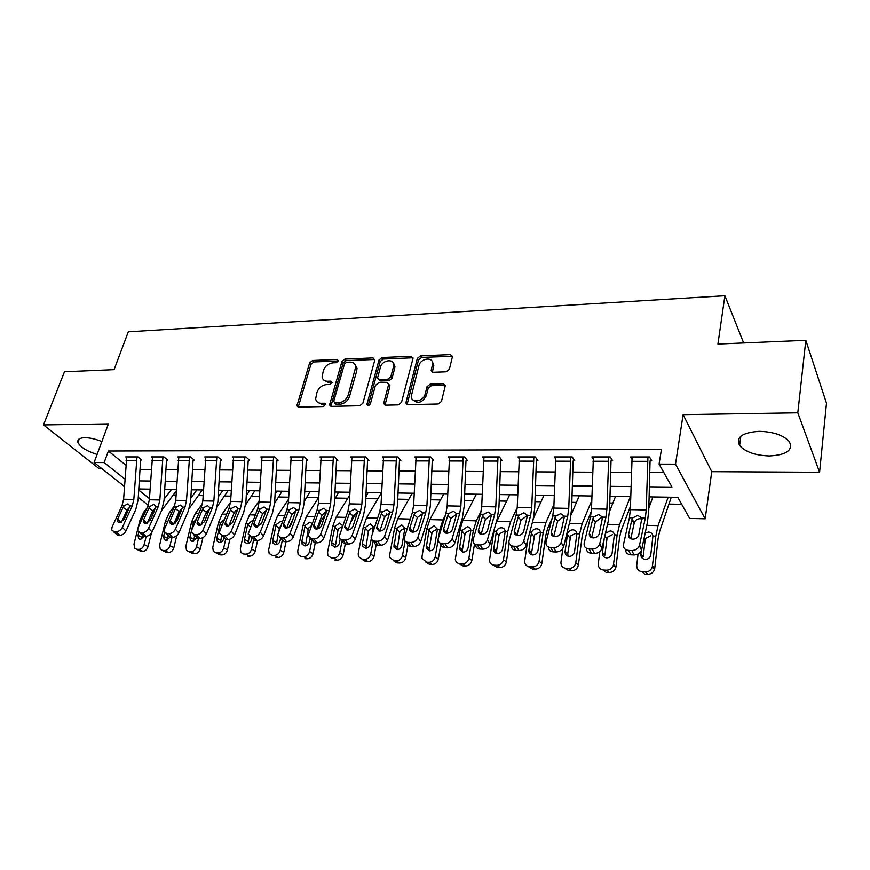 <?xml version="1.0" encoding="UTF-8"?>
<svg xmlns="http://www.w3.org/2000/svg" width="870" height="870" viewBox="0 0 870 870"><rect width="100%" height="100%" fill="white"/><g stroke="black" fill="none" stroke-linecap="round" stroke-linejoin="round"><path stroke-width="1.3" d="M338.31 361.006L337.147 359.451L312.602 360.506L309.633 362.888L296.942 405.801L298.617 407.095L323.444 406.54L325.652 404.169L324.423 403.191L321.182 403.267C318.061 403.191 316.212 401.744 315.647 398.917L316.963 392.305C318.757 387.726 321.987 385.138 326.652 384.54L329.882 384.431L332.003 382.735L330.839 381.136L327.609 381.245C324.456 381.201 322.618 379.766 322.085 376.938L323.379 370.544C325.152 366.031 328.349 363.464 332.992 362.833L336.201 362.692L338.31 361.006M759.097 431.335C742.164 432.575 735.672 437.305 739.609 445.516C745.383 451.987 755.334 455.467 769.471 455.967C786.697 454.956 793.309 450.171 789.318 441.601C783.359 435.152 773.278 431.727 759.097 431.335M101.866 441.579C95.656 439.035 89.98 437.74 84.836 437.697C79.496 437.882 77.202 439.448 77.952 442.395C80.312 447.126 86.695 451.149 97.092 454.466M446.19 371.805L449.388 369.261L452.498 356.45L450.453 354.612L420.471 355.895L417.339 358.396L405.855 402.908L407.834 404.67L438.23 403.995L441.46 401.418L445.288 385.66L443.232 383.768L430.204 384.17L427.018 386.715L425.115 394.197C423.57 401.668 411.01 403.506 411.249 396.274L418.938 365.65C420.482 358.299 433.075 356.417 432.684 363.649L431.194 370.479L433.206 372.273L446.19 371.805M805.827 340.311L826.5 403.201L819.594 472.279L797.812 412.804L805.827 340.311L717.924 344.041L724.906 295.756L128.303 331.796L114.09 369.652L64.478 371.751L43.5 424.93L108.413 423.886L94.101 462.535L104.161 462.568L108.391 451.019L661.418 449.453L659.079 464.123L675.511 464.167L705.168 518.803L689.682 518.433L677.784 497.335L649.107 496.89M797.812 412.804L683.124 414.653L675.511 464.167M374.785 360.169L373.023 357.918L344.933 359.125L341.921 361.539L329.567 404.941L331.339 406.366L359.767 405.735L362.877 403.245L374.785 360.169M382.093 357.537L411.097 356.298L412.967 358.581L401.516 402.342L398.34 404.876L385.671 405.159L383.833 402.756L388.694 384.246L386.791 382.626L378.548 382.887L375.438 385.366L370.402 403.8C369.054 405.822 367.879 406.04 366.901 404.441L379.015 359.995L382.093 357.537L383.3 359.049L412.271 357.831L411.097 356.298M43.5 424.93L98.582 468.245L101.366 468.256M108.391 451.019L125.78 465.135M140.016 469.463L151.228 469.528M165.92 469.615L177.589 469.691M192.487 469.778L204.624 469.854M219.729 469.941L232.366 470.017M247.678 470.115L260.826 470.191M276.356 470.289L290.047 470.376M305.794 470.463L320.051 470.55M336.027 470.648L350.871 470.735M367.075 470.844L382.539 470.931M398.993 471.029L415.11 471.127M431.803 471.235L448.594 471.333M465.548 471.431L483.046 471.54M500.261 471.649L518.498 471.757M535.996 471.866L555.016 471.975M572.786 472.084L592.622 472.203M610.686 472.312L631.392 472.443M649.749 472.551L663.875 472.638M114.111 531.679L117.711 535.267L119.766 535.354L116.167 531.755L114.111 531.679L111.697 529.95L112.078 527.057L122.007 505.731L123.605 499.239L126.781 456.935L136.992 456.935L133.828 499.445L132.24 505.97L122.365 527.405L125.943 531.015L135.742 509.624L138.112 499.869L140.538 461.046L140.733 460.045L141.767 460.045L138.015 456.935L125.769 456.935L126.574 457.598M140.157 532.625L143.702 536.257L145.812 536.344L142.267 532.701L140.157 532.625L137.623 530.743L137.993 527.938L147.78 506.34L149.357 499.771L152.478 456.935L162.94 456.935L159.841 499.978L158.275 506.59L148.542 528.308L152.065 531.962L161.722 510.288L164.049 500.402L166.442 461.1L166.638 460.089L167.682 460.089L163.995 456.935L151.445 456.935L152.261 457.631M166.866 533.604L170.368 537.279L172.532 537.356L169.041 533.68L166.866 533.604L164.202 531.548L164.571 528.851L174.207 506.971L175.751 500.304L178.828 456.935L189.551 456.935L186.506 500.533L184.962 507.221L175.392 529.221L178.861 532.918L188.355 510.962L190.65 500.957L192.999 461.154L193.183 460.132L194.26 460.132L190.628 456.935L177.763 456.935L178.6 457.674M194.282 534.604L197.718 538.323L199.937 538.399L196.5 534.68L194.282 534.604L191.476 532.364L191.835 529.786L201.307 507.612L202.83 500.87L205.842 456.946L216.837 456.946L213.857 501.087L212.345 507.873L202.938 530.167L206.353 533.908L215.684 511.658L217.924 501.522L220.23 461.209L220.414 460.165L221.513 460.176L217.946 456.946L204.744 456.946L205.614 457.718M222.415 535.626L225.787 539.389L228.07 539.476L224.699 535.702L222.415 535.626L219.457 533.19L219.816 530.743L229.104 508.276L230.604 501.435L233.551 456.946L244.84 456.946L241.914 501.664L240.435 508.537L231.213 531.135L234.552 534.919L243.709 512.376L245.916 502.099L248.157 461.263L248.341 460.208L249.472 460.219L245.971 456.946L232.431 456.946L233.323 457.761M251.299 536.67L254.605 540.487L256.944 540.574L253.638 536.757L251.299 536.67L248.189 534.017L257.64 508.95L259.108 502.023L261.99 456.946L273.571 456.946L270.722 502.262L269.265 509.222L260.239 532.125L263.523 535.953L272.473 513.104L274.637 502.697L276.823 461.328L277.008 460.252L278.172 460.263L274.735 456.946L260.837 456.946L261.75 457.816M280.966 537.758L284.196 541.618L286.6 541.705L283.37 537.845L280.966 537.758L277.693 534.854L286.937 509.646L288.372 502.621L291.178 456.946L303.075 456.946L300.291 502.871L298.878 509.929L290.058 533.147L293.255 537.029L302.01 513.855L304.119 503.306L306.251 461.383L306.425 460.306L307.621 460.306L304.272 456.946L289.993 456.946L290.939 457.87M311.438 538.867L314.603 542.771L317.071 542.869L313.918 538.954L311.438 538.867L308.013 535.713L317.028 510.353L318.42 503.241L321.15 456.946L333.373 456.946L330.665 503.491L329.284 510.646L320.682 534.191L323.814 538.117L332.351 514.627L334.395 503.937L336.472 461.448L336.647 460.35L337.864 460.35L334.602 456.946L319.942 456.946L320.91 457.935M342.769 540.009L345.847 543.967L348.381 544.054L345.314 540.096L342.769 540.009C340.529 539.802 339.333 538.66 339.169 536.572L347.935 511.092L349.294 503.871L351.937 456.946L364.497 456.946L361.876 504.132L360.539 511.386L352.176 535.267L355.221 539.248L363.519 515.421L365.509 504.578L367.51 461.513L367.684 460.393L368.934 460.404L365.759 456.946L350.697 456.946L351.687 458.012M374.981 541.183L377.971 545.185L380.581 545.283L377.591 541.27L374.981 541.183C372.567 540.944 371.305 539.704 371.207 537.442L379.701 511.843L381.017 504.524L383.583 456.946L396.481 456.946L393.958 504.785L392.653 512.147L384.551 536.377L387.498 540.4L395.546 516.225L397.481 505.242L399.406 461.568L399.569 460.447L400.863 460.447L397.786 456.946L382.3 456.946L383.322 458.088M408.106 542.38L411.01 546.447L413.685 546.545L410.803 542.488L408.106 542.38C405.507 542.119 404.191 540.77 404.169 538.323L412.358 512.615L413.631 505.198L416.11 456.957L429.367 456.957L426.942 505.47L425.691 512.93L417.85 537.519L420.71 541.597L428.486 517.063L430.346 505.916L432.205 461.644L432.357 460.502L433.695 460.502L430.704 456.957L414.783 456.957L415.849 458.175M442.199 543.63L444.994 547.741L447.756 547.85L444.972 543.728L442.199 543.63C439.393 543.326 438.023 541.858 438.078 539.215L445.951 513.409L447.18 505.883L449.551 456.957L463.199 456.957L460.872 506.166L459.664 513.735L452.117 538.682L454.879 542.826L462.361 517.933L464.156 506.623L465.928 461.709L466.081 460.545L467.451 460.556L464.569 456.957L448.191 456.957L449.29 458.283M477.293 544.903L479.99 549.068L482.828 549.177L480.153 545.011L477.293 544.903C474.27 544.566 472.834 542.967 472.997 540.129L480.523 514.224L481.697 506.59L483.959 456.957L498.01 456.957L495.791 506.884L494.628 514.562L487.396 539.889L490.049 544.087L497.216 518.814L498.934 507.34L500.631 461.774L500.772 460.6L502.175 460.6L499.423 456.957L482.567 456.957L483.687 458.403M513.441 546.219L516.019 550.449L518.944 550.558L516.378 546.327L513.441 546.219C510.179 545.827 508.689 544.109 508.961 541.064L516.106 515.073L517.226 507.319L519.379 456.957L533.832 456.957L531.733 507.623L530.635 515.421L523.729 541.129L526.263 545.381L533.103 519.727L534.735 508.08L536.333 461.85L536.475 460.654L537.921 460.665L535.289 456.957L517.944 456.957L519.107 458.544M550.688 547.578L553.135 551.863L556.147 551.971L553.712 547.687L550.688 547.578C547.165 547.132 545.61 545.283 546.023 542.032L552.744 515.943L553.809 508.069L555.843 456.957L570.731 456.957L568.752 508.385L567.708 516.291L561.172 542.412L563.575 546.73L570.057 520.662L571.612 508.841L573.112 461.926L573.243 460.719L574.733 460.719L572.232 456.957L554.364 456.957L555.56 458.707M589.077 548.97L591.393 553.32L594.504 553.44L592.198 549.09L589.077 548.97C585.379 548.491 583.748 546.577 584.183 543.206L590.502 516.834L591.502 508.852L593.405 456.957L608.75 456.957L606.901 509.167L605.922 517.204L599.756 543.739L602.029 548.1L608.141 521.63L609.598 509.624L610.99 462.003L611.11 460.774L612.654 460.774L610.294 456.957L591.883 456.957L593.122 458.903M628.662 550.416L630.837 554.821L634.045 554.94L631.881 550.536L628.662 550.416C624.845 549.927 623.116 547.969 623.496 544.544L629.412 517.759L630.348 509.646L632.109 456.967L647.932 456.967L646.225 509.972L645.312 518.139L639.559 545.098L641.69 549.525L647.389 522.631L648.748 510.44L650.031 462.079L650.14 460.839L651.728 460.839L649.52 456.967L630.543 456.967L631.827 459.132M173.391 495.106L176.066 495.16M198.795 495.563L203.134 495.65M224.819 496.041L230.898 496.15M251.484 496.52L259.401 496.661M278.824 497.02L288.655 497.194M306.838 497.52L318.485 497.738M335.581 498.042L347.804 498.26M365.791 498.586L377.895 498.814M397.742 499.173L408.78 499.369M430.606 499.761L440.503 499.945M464.395 500.38L473.095 500.533M499.173 501L506.59 501.142M534.963 501.653L541.031 501.762M571.818 502.316L576.451 502.403M609.794 503.001L612.893 503.067M648.922 503.719L650.412 503.741M669.269 504.089L681.721 504.306M202.155 489.973L202.743 489.984M228.125 490.375L228.745 490.386M254.736 490.789L255.388 490.8M282 491.213L282.685 491.224M309.948 491.648L310.677 491.659M338.615 492.083L339.376 492.094M368.01 492.54L368.815 492.55M398.177 493.007L399.025 493.018M671.227 497.227L672.488 497.248M743.654 342.954L724.906 295.756M683.124 414.653L711.758 471.681L819.594 472.279M711.758 471.681L705.168 518.803M649.368 486.808L671.999 487.069L659.079 464.123M139.298 480.903L150.51 481.034M165.224 481.208L176.893 481.338M191.791 481.512L203.939 481.654M219.055 481.828L231.692 481.969M247.015 482.154L260.173 482.306M275.703 482.48L289.405 482.643M305.163 482.817L319.431 482.991M335.407 483.176L350.273 483.339M366.487 483.535L381.963 483.709M398.427 483.905L414.544 484.09M431.259 484.285L448.05 484.47M465.026 484.677L482.535 484.873M499.761 485.068L518.02 485.286M535.518 485.493L554.56 485.71M572.34 485.917L592.198 486.145M610.272 486.352L631 486.591M104.161 462.568L124.888 479.076M148.237 505.22L138.265 497.357M124.421 486.439L94.101 462.535M138.721 490.082L149.433 498.608M630.717 496.607L609.99 496.281M591.894 495.998L572.025 495.693M554.233 495.421L535.191 495.128M517.672 494.856L499.413 494.573M482.165 494.301L464.645 494.029M447.68 493.768L430.867 493.507M414.153 493.257L398.025 493.007M381.549 492.746L366.074 492.507M349.849 492.257L334.983 492.028M318.985 491.778L304.717 491.561M288.96 491.322L275.246 491.104M259.706 490.865L246.547 490.658M231.224 490.43L218.577 490.234M203.46 489.995L191.302 489.81M176.403 489.582L164.724 489.397M150.01 489.168L138.787 488.994M323.977 380.233L328.903 382.702L327.609 381.245M332.035 382.593L328.903 382.702M317.626 402.266L322.487 404.691L321.182 403.267M325.641 404.626L322.487 404.691M338.332 360.941L313.896 361.963L310.927 364.345L298.258 407.073M374.861 359.484L346.195 360.604L343.182 363.018L330.861 406.323M346.586 362.268L344.476 363.964L333.732 401.298L334.917 402.94L338.387 402.864C343.161 402.277 346.445 399.656 348.239 394.98L355.754 366.759C355.286 363.703 353.372 362.159 350.012 362.127L346.586 362.268M334.548 402.908L336.212 404.376L334.917 402.94M355.167 364.737L357.004 368.238L356.743 370.805L349.512 396.426C347.728 401.103 344.444 403.724 339.67 404.3L336.212 404.376M413.043 357.918L412.271 357.831M388.694 384.192L389.836 386.454L385.008 405.083M383.3 359.049L380.233 361.496L368.173 405.55M393.501 366.748L393.719 364.921C393.773 358.135 381.963 360.234 380.397 367.249L377.591 377.95L379.461 379.516L387.705 379.244L390.815 376.753L393.501 366.748L394.708 368.26L394.926 366.433L393.294 363.149M378.82 379.45L380.69 381.006L379.461 379.516M394.708 368.26L392.033 378.254L388.923 380.745L380.69 381.006M432.281 361.626L433.836 365.193L432.368 372.153M412.956 399.895C417.839 404.126 422.287 402.734 426.3 395.698L425.115 394.197M445.277 385.432L431.379 385.682L428.192 388.227L426.3 395.698M452.498 356.308L421.635 357.429L418.513 359.93L407.084 404.561M147.128 507.775L143.822 512.028L139.929 520.39L138.08 527.742M137.525 529.993L133.98 544.141L134.719 548.317L140.744 551.254L136.655 549.274M171.499 489.505L164.136 499.054M153.588 512.756L150.118 520.445M146.193 536.344L144.148 544.576L148.074 546.567C147.084 549.557 145.323 551.156 142.778 551.341L140.744 551.254M151.369 533.169L148.074 546.567M176.316 490.865L161.657 510.44M142.778 551.341L138.841 549.372L136.807 549.285M138.841 549.372C141.386 549.188 143.158 547.578 144.148 544.576M148.041 521.38L147.661 522.935M144.29 536.29L140.287 539.4L138.591 538.595L138.025 535.322L138.787 532.277M142.31 535.887L141.843 539.041M140.733 460.045L140.973 459.393M129.847 507.025L127.053 510.07L123.083 507.406L117.646 519.107L120.93 522.435M117.711 535.267L113.307 531.559M121.463 522.185L127.053 510.07M125.943 531.015C124.443 533.734 122.387 535.17 119.766 535.354M116.167 531.755C118.798 531.57 120.865 530.124 122.365 527.405M123.083 507.406L124.203 505.785L127.89 503.839L130.032 505.927L124.225 519.303L119.277 522.761L117.341 521.369L117.646 519.107M174.794 505.426L169.28 512.702L165.441 521.173L159.591 545.218L160.297 549.34L166.42 552.417L168.497 552.515L164.615 550.525L162.527 550.427M196.935 489.897L190.824 498.053M181.678 510.255L179.633 512.985L175.457 523.011M172.01 537.345L170.009 545.664L173.869 547.676C172.891 550.71 171.096 552.319 168.497 552.515M176.74 535.692L173.869 547.676M202.068 490.267L189.355 508.254M166.54 524.392L168.791 519.27M164.615 550.525C167.225 550.329 169.019 548.709 170.009 545.664M170.085 537.258L166.007 540.422L164.18 539.52L163.647 536.29L164.582 532.451M168.051 536.083L167.431 540.129M202.471 503.741L195.369 513.398L191.596 521.967L185.843 546.327L186.506 550.373L192.727 553.614L194.858 553.712L191.041 551.7L188.899 551.602M222.992 490.299L218.196 496.89M209.55 508.776L205.168 514.899M202.536 521.108L201.666 524.719M198.49 538.345L196.522 546.773L200.317 548.807C199.339 551.885 197.523 553.516 194.858 553.712M202.917 537.616L200.317 548.807M228.038 490.669L217.272 506.492M196.566 538.095L192.357 541.466L190.41 540.455L189.91 537.279L193.564 522.033L196.337 519.249M191.041 551.7C193.706 551.504 195.532 549.862 196.522 546.773M194.565 535.702L193.662 541.238M230.539 502.294L222.111 514.105L218.403 522.794L212.748 547.458L213.367 551.417L219.697 554.832L221.883 554.929L218.131 552.907L215.945 552.809L217.13 553.45M249.69 490.713L246.275 495.552M235.542 510.777L234.237 512.626M225.634 539.378L223.71 547.915L227.44 549.971C226.472 553.092 224.612 554.745 221.883 554.929M229.854 539.215L227.44 549.971M254.638 491.082L245.655 504.85M223.797 538.693C222.981 541.107 221.513 542.391 219.381 542.543L217.282 541.39L216.826 538.291L220.414 522.848L224.025 519.803M218.131 552.907C220.871 552.711 222.731 551.047 223.71 547.915M221.643 535.626L220.545 542.369M166.638 460.089L166.877 459.393M155.871 507.525L152.826 510.733L148.911 508.036L143.561 519.89L146.845 523.316M143.702 536.257L139.341 532.505M147.248 523.142L152.826 510.733M152.065 531.962C150.586 534.702 148.498 536.159 145.812 536.344M142.267 532.701C144.964 532.516 147.052 531.059 148.542 528.308M148.911 508.036L150.031 506.394L153.772 504.426L156.002 506.536L150.292 520.097L145.301 523.599L143.256 522.076L143.561 519.89M193.183 460.132L193.434 459.403M182.548 508.069L179.253 511.419L175.403 508.689L170.128 520.695L173.413 524.218M170.368 537.279L166.029 533.473M173.706 524.11L179.253 511.419M178.861 532.918C177.393 535.702 175.283 537.181 172.532 537.356M169.041 533.68C171.792 533.495 173.913 532.005 175.392 529.221M175.403 508.689L176.512 507.025L180.318 505.035L182.635 507.166L177.034 520.902L171.977 524.447L169.824 522.805L170.128 520.695M220.414 460.165L220.665 459.403M209.898 508.624L206.353 512.115L202.558 509.352L197.381 521.521L200.666 525.143M197.718 538.323L193.412 534.463M200.861 525.078L206.353 512.115M206.353 533.908C204.896 536.725 202.753 538.226 199.937 538.399M196.5 534.68C199.328 534.495 201.47 532.984 202.938 530.167M202.558 509.352L203.678 507.667L207.549 505.655L209.953 507.819L204.472 521.739L199.35 525.328L197.088 523.533L197.381 521.521M259.173 500.881L249.527 514.833L245.895 523.631L240.348 548.622L240.903 552.461L244.633 554.571M277.051 491.137L275.094 494.008M253.518 540.292L251.593 549.09L255.247 551.167C254.29 554.321 252.409 555.995 249.614 556.191L247.363 556.093M257.563 540.564L255.247 551.167M262.131 521.924L261.315 523.903M281.913 491.506L274.605 503.241M251.789 538.824L251.615 539.607C250.843 542.13 249.342 543.467 247.102 543.641L244.851 542.336L244.437 539.335L247.722 524.469L252.376 520.543M249.614 556.191L245.927 554.136L243.676 554.038M245.927 554.136C248.733 553.94 250.614 552.265 251.593 549.09M249.298 536.018L248.124 543.522M248.341 460.208L248.602 459.393M237.956 509.222L234.15 512.832L230.43 510.037L225.341 522.37L228.614 526.078M225.787 539.389L221.524 535.485M228.723 526.056L234.15 512.832M234.552 534.919C233.117 537.769 230.952 539.291 228.07 539.476M224.699 535.702C227.592 535.518 229.756 533.995 231.213 531.135M230.43 510.037L231.54 508.33L235.476 506.286L237.988 508.482L232.616 522.587L227.429 526.23L225.058 524.273L225.341 522.37M288.546 499.271L277.65 515.573L274.093 524.49L268.667 549.807L269.145 553.505L272.854 555.712M305.109 491.572L304.685 492.213M282.174 540.966L280.205 550.297L283.783 552.396C282.826 555.593 280.923 557.289 278.052 557.485L275.746 557.376M286.034 541.684L283.783 552.396M293.853 517.389L289.123 526.981M309.861 491.941L304.206 501.544M280.629 538.345L280.129 540.683C279.368 543.239 277.834 544.598 275.54 544.761L273.115 543.282L272.767 540.4L276.214 524.556L280.705 521.369L282.239 521.837M278.052 557.485L274.442 555.408L272.136 555.31M274.442 555.408C277.323 555.212 279.237 553.505 280.205 550.297M280.118 526.752L278.944 530.374M277.834 535.572L276.41 544.685M318.714 497.39L306.512 516.334L303.032 525.371L297.725 551.036L298.138 554.549L301.803 556.876M314.429 527.644L314.298 528.286M311.667 541.227L309.568 551.536L313.069 553.646C312.123 556.887 310.177 558.605 307.24 558.801L304.881 558.692M326.228 512.887L320.551 521.902L318.115 528.753M315.266 542.793L313.069 553.646M338.528 492.387L334.613 499.576M310.046 538.584L309.394 541.792C308.632 544.381 307.077 545.751 304.728 545.925L302.129 544.239L301.836 541.499L305.207 525.437L309.774 522.207L312.134 523.522M307.24 558.801L303.717 556.713L301.346 556.604M303.717 556.713C306.664 556.517 308.611 554.788 309.568 551.536M311.275 525.861L309.046 527.655L308.219 529.602L305.435 545.881M349.707 495.204L336.124 517.117L332.731 526.285L327.566 552.287L327.881 555.582L331.513 558.051M357.853 511.919L352.937 515.888L349.544 512.952L350.632 511.147L354.873 508.993L357.809 511.321L353.024 526.23C351.926 528.623 350.11 529.906 347.565 530.069L344.683 527.416M342.149 540.39L339.724 552.798L343.139 554.94C342.204 558.225 340.224 559.965 337.212 560.16L334.787 560.052M345.281 543.913L343.139 554.94M367.923 492.855L365.846 497.27M356.885 512.093L350.632 522.424M340.203 539.019L339.441 542.923C338.691 545.544 337.114 546.947 334.7 547.11L331.905 545.185L331.677 542.63L334.972 526.35L339.604 523.077L342.508 525.632M337.212 560.16L333.775 558.051L331.339 557.942M333.775 558.051C336.799 557.844 338.778 556.104 339.724 552.798M342.584 526.448L338.724 528.59L337.908 530.559L335.233 547.089M381.495 492.746L366.531 517.922L363.236 527.209L358.212 553.581L358.429 556.604L365.498 561.444L362.061 559.301M373.197 540.759L370.696 554.103L374.024 556.267C373.089 559.595 371.077 561.357 367.988 561.563L365.498 561.444M376.166 544.75L374.024 556.267M386.758 513.876L384.094 518.476M371.338 538.552L370.305 544.087C369.554 546.751 367.945 548.165 365.476 548.328L362.485 546.121L362.322 543.783L365.53 527.285L370.25 523.968L373.295 526.774L372.262 533.658M367.988 561.563L364.639 559.421L362.137 559.312M364.639 559.421C367.749 559.225 369.761 557.452 370.696 554.103M373.263 527.383L369.206 529.547L368.391 531.548L365.824 548.328L362.485 546.121M412.271 493.225L397.764 518.748L394.556 528.166L389.684 554.908L389.825 557.605L397.046 562.879L393.49 560.693M409.857 520.325L407.562 527.383M405.083 541.096L402.527 555.441L405.746 557.626C404.833 561.009 402.788 562.792 399.613 562.988L397.046 562.879M410.607 530.341L410.433 531.244M407.965 545.131L405.746 557.626M396.916 528.242L401.722 524.882L404.931 527.97L402.005 545.283C401.277 547.98 399.635 549.416 397.101 549.59L393.903 547.056L396.916 528.242L394.556 528.166M399.613 562.988L396.361 560.835L393.795 560.715M396.361 560.835C399.547 560.628 401.603 558.834 402.527 555.441M404.648 528.34L400.504 530.537L399.689 532.56L397.253 549.59M277.008 460.252L277.269 459.393M266.753 509.853L262.675 513.561L259.032 510.733L254.051 523.229L257.302 527.046M254.605 540.487L250.375 536.54M257.335 527.035L262.675 513.561M263.523 535.953C262.098 538.856 259.902 540.39 256.944 540.574M253.638 536.757C256.606 536.572 258.803 535.028 260.239 532.125M259.032 510.733L260.141 509.004L264.154 506.938L266.753 509.167L261.522 523.457L256.269 527.155L253.768 525.023L254.051 523.229M306.425 460.306L306.697 459.382M296.311 510.505L291.961 514.322L288.405 511.451L283.522 524.121L286.73 528.003L291.961 514.322M284.196 541.618L280.01 537.616M293.255 537.029C291.852 539.965 289.634 541.521 286.6 541.705M283.37 537.845C286.404 537.649 288.633 536.083 290.058 533.147M288.405 511.451L289.503 509.7L293.581 507.601L296.246 509.602L291.2 524.36C290.069 526.687 288.296 527.938 285.882 528.101L283.261 525.774L283.522 524.121M336.647 460.35L336.918 459.36M326.663 511.19L322.041 515.094L318.561 512.191L313.809 525.045L316.93 528.971L322.041 515.094M314.603 542.771L310.449 538.715M323.814 538.117C322.433 541.096 320.182 542.684 317.071 542.869M313.918 538.954C317.028 538.758 319.29 537.171 320.682 534.191M318.561 512.191L319.66 510.418L323.814 508.287L326.62 510.516L321.693 525.284C320.584 527.644 318.779 528.906 316.299 529.069L313.548 526.546L313.809 525.045M367.684 460.393L367.966 459.338M345.847 543.967C343.617 543.761 342.421 542.608 342.258 540.52M346.684 529.939L344.683 527.329L344.922 525.98L347.967 529.96L352.937 515.888M355.221 539.248C353.851 542.271 351.578 543.87 348.381 544.054M345.314 540.096C348.511 539.9 350.795 538.291 352.176 535.267M349.544 512.952L344.922 525.98M394.197 364.128L394.262 365.617M432.52 361.844L432.542 362.398M399.569 460.447L399.863 459.316M389.912 512.669L384.692 516.704L381.397 513.735L376.906 526.948L379.864 530.983L384.692 516.704M377.971 545.185C375.568 544.957 374.307 543.706 374.209 541.444M387.498 540.4C386.16 543.467 383.855 545.098 380.581 545.283M377.591 541.27C380.875 541.075 383.191 539.443 384.551 536.377M381.397 513.735L382.485 511.908L386.802 509.722L389.858 512.082L385.236 527.198C384.159 529.634 382.321 530.939 379.701 531.102L376.688 528.112L376.906 526.948M443.885 493.714L429.845 519.607L426.746 529.156L422.048 556.267L422.091 558.583L429.475 564.347L425.778 562.107M445.331 515.421L442.928 519.945L439.872 529.558L438.545 537.388M438.078 540.107L435.239 556.822L438.349 559.029C437.447 562.455 435.37 564.271 432.107 564.467L429.475 564.347M440.872 544.12L438.349 559.029M429.171 529.232L434.065 525.817L437.425 529.199L434.598 546.512C433.869 549.253 432.205 550.699 429.595 550.873L426.191 547.969L429.171 529.232L426.746 529.156M432.107 564.467L428.964 562.281L426.322 562.161M428.964 562.281C432.238 562.085 434.326 560.258 435.239 556.822M436.892 529.319L432.673 531.548L431.857 533.604L429.301 548.437L429.541 550.873M432.357 460.502L432.662 459.273M422.733 513.452L417.339 517.541L414.142 514.529L409.803 527.949L412.663 532.027L417.339 517.541M411.01 546.447C408.411 546.175 407.106 544.827 407.073 542.38M420.71 541.597C419.394 544.707 417.056 546.36 413.685 546.545M410.803 542.488C414.174 542.293 416.523 540.629 417.85 537.519M414.142 514.529L415.218 512.68L419.623 510.472L422.798 512.865L418.372 528.199C417.317 530.678 415.447 531.994 412.761 532.157C410.673 531.951 409.618 530.874 409.607 528.916L409.803 527.949M476.347 494.214L462.829 520.477L459.838 530.167L455.293 559.54C455.826 562.031 457.315 563.401 459.773 563.651L462.818 565.859L458.969 563.553M481.262 510.929L476.271 520.836L473.334 530.58L468.876 558.236L471.877 560.465C470.985 563.945 468.865 565.783 465.526 565.979L462.818 565.859M474.52 543.989L471.877 560.465M462.34 530.243L467.31 526.785C469.495 526.981 470.659 528.21 470.822 530.482L468.103 547.774C467.386 550.558 465.689 552.026 463.014 552.2L459.414 548.883L462.34 530.243L459.838 530.167M465.526 565.979L462.492 563.771L459.773 563.651M462.492 563.771C465.852 563.575 467.984 561.726 468.876 558.236M470.039 530.33L465.733 532.592L464.917 534.669L462.459 549.72L462.72 552.178M466.081 460.545L466.385 459.229M456.391 514.257L450.91 518.411L447.832 515.355L443.635 528.971L446.408 533.114L450.91 518.411M444.994 547.741C442.232 547.447 440.862 546.001 440.883 543.413M454.879 542.826C453.585 545.979 451.215 547.654 447.756 547.85M444.972 543.728C448.431 543.532 450.812 541.847 452.117 538.682M447.832 515.355L448.898 513.485L453.379 511.234L456.696 513.67L452.454 529.232C451.421 531.744 449.529 533.082 446.778 533.245C444.526 533.016 443.428 531.842 443.482 529.732L443.635 528.971M494.138 529.678L489.462 560.487C489.864 563.303 491.43 564.869 494.182 565.185L497.107 567.414L493.094 565.021M509.711 494.736L496.063 522.892M517.204 507.786L510.57 521.739L507.754 531.624L503.48 559.693L506.362 561.955C505.492 565.478 503.328 567.338 499.891 567.544L497.107 567.414M513.05 526.154L510.233 536.409M509.157 543.478L506.362 561.955M496.433 531.276C497.422 529.014 499.119 527.84 501.501 527.775C503.752 527.97 504.981 529.232 505.165 531.548L502.566 549.079C501.859 551.895 500.13 553.385 497.379 553.559C495.16 553.32 493.899 552.058 493.605 549.786L496.433 531.276L493.866 531.2M499.891 567.544L496.977 565.304L494.182 565.185M496.977 565.304C500.435 565.108 502.599 563.227 503.48 559.693M504.121 531.374L499.728 533.658L498.912 535.768L496.553 551.036L496.846 553.505M500.772 460.6L501.087 459.164M491.006 515.083L485.449 519.303L482.491 516.204L478.467 530.026L481.132 534.223L485.449 519.303M479.99 549.068C477.108 548.763 475.662 547.274 475.662 544.598M490.049 544.087C488.788 547.295 486.373 548.992 482.828 549.177M480.153 545.011C483.709 544.805 486.123 543.108 487.396 539.889M482.491 516.204L483.546 514.3L488.124 512.028L491.583 514.496L487.548 530.298C486.537 532.842 484.612 534.202 481.784 534.365C479.359 534.104 478.206 532.831 478.348 530.569L478.467 530.026M527.807 539.585L524.664 561.422C524.882 564.586 526.524 566.37 529.602 566.761L532.386 569.013L528.199 566.511M544.011 495.258L533.462 518.259M553.929 504.589L545.849 522.674L543.163 532.712L539.096 561.193L541.847 563.477C540.988 567.055 538.791 568.947 535.257 569.143L532.386 569.013M552.135 518.313L547.643 528.438L545.871 535.115L541.847 563.477M531.516 532.353C532.505 530.047 534.223 528.862 536.681 528.797C538.998 529.003 540.281 530.276 540.498 532.625L538.03 550.416C537.334 553.276 535.583 554.788 532.755 554.962C530.276 554.658 528.96 553.233 528.808 550.688L531.516 532.353L529.754 532.299M535.257 569.143L532.473 566.892L529.602 566.761M532.473 566.892C536.029 566.685 538.236 564.782 539.096 561.193M540.498 532.679L539.183 532.44L534.691 534.756L531.635 552.396L531.94 554.864M536.475 460.654L536.801 459.077M526.654 515.943L520.999 520.216L518.172 517.084L514.333 531.102L516.878 535.365L520.999 520.216M516.019 550.449C512.995 550.112 511.484 548.568 511.484 545.805M526.263 545.381C525.034 548.644 522.587 550.362 518.944 550.558M516.378 546.327C520.042 546.132 522.489 544.403 523.729 541.129M518.172 517.084L519.216 515.149L523.892 512.832L527.492 515.344L523.675 531.385C522.696 533.973 520.749 535.354 517.835 535.518C515.225 535.213 514.029 533.854 514.257 531.429L514.333 531.102M562.846 548.415L560.943 562.357C560.922 565.891 562.629 567.893 566.055 568.382L568.708 570.666L564.304 568.023M579.279 495.802L571.144 514.757M591.752 500.62L582.15 523.631L579.616 533.821L575.766 562.738L578.376 565.043C577.539 568.675 575.298 570.589 571.655 570.796L568.708 570.666M591.361 511.375L583.868 529.482L582.182 536.257L578.376 565.043M567.621 533.451C568.61 531.113 570.361 529.917 572.884 529.852C575.277 530.058 576.614 531.352 576.875 533.734L574.537 551.797C573.863 554.701 572.068 556.235 569.154 556.408C566.403 556.028 565.043 554.429 565.076 551.602L567.621 533.451L566.881 533.43M571.655 570.796L569.013 568.512L566.055 568.382M569.013 568.512C572.667 568.306 574.918 566.381 575.766 562.738M576.875 533.875L575.266 533.538L570.676 535.898L567.729 553.788L568.056 556.235M573.243 460.719L573.569 458.979M563.347 516.823L557.616 521.152L554.919 517.987L551.265 532.222L553.668 536.486M553.135 551.863C549.971 551.504 548.383 549.894 548.372 547.023M553.701 536.496L557.616 521.152M563.575 546.73C562.379 550.025 559.899 551.776 556.147 551.971M553.712 547.687C557.474 547.491 559.965 545.729 561.172 542.412M554.919 517.987L555.952 516.019L560.726 513.67L564.478 516.214L560.9 532.516C559.943 535.137 557.975 536.54 554.973 536.703C552.156 536.366 550.917 534.898 551.243 532.309L551.265 532.222M599.832 551.547L598.288 563.684C598.19 567.392 599.952 569.513 603.606 570.057L606.107 572.362L609.141 572.493L606.651 570.187L603.606 570.057M615.568 496.368L609.511 511.549M630.38 496.596L619.538 524.621L617.145 534.963L613.535 564.325L615.895 567.262C614.851 570.611 612.6 572.362 609.141 572.493M630.445 506.329L621.158 530.548L619.57 537.432L615.993 566.664M605.455 533.266L610.153 530.939C612.632 531.146 614.024 532.462 614.329 534.876L612.067 553.646C611.251 556.354 609.446 557.768 606.651 557.898C603.747 557.485 602.323 555.799 602.41 552.852L604.193 538.747M606.651 570.187C610.12 570.046 612.382 568.295 613.437 564.924L613.535 564.325M612.404 534.669L607.728 537.062L606.945 539.063L604.9 555.223L602.41 552.852M611.11 460.774L611.458 458.849M602.758 518.041L601.148 517.726L595.33 522.13L592.785 518.911L589.338 533.375L591.546 537.584M591.393 553.32C588.055 552.939 586.391 551.254 586.391 548.263M591.665 537.627L595.33 522.13M602.029 548.1L601.953 548.415C600.67 551.602 598.19 553.276 594.504 553.44M592.198 549.09C595.896 548.926 598.397 547.241 599.68 544.044L599.756 543.739M592.785 518.911L593.808 516.91L598.669 514.54L602.584 517.117L599.212 533.897C598.19 536.442 596.211 537.79 593.253 537.932C590.306 537.562 589.001 536.05 589.338 533.375M650.14 460.839L650.499 458.675M642.082 519.107L640.113 518.661C637.471 518.814 635.589 520.032 634.469 522.304L634.197 523.131L631.816 519.868L628.586 534.561L630.587 538.671M630.837 554.821C627.313 554.418 625.563 552.646 625.584 549.525M630.793 538.769L634.197 523.131M641.69 549.525L641.516 550.166C640.157 553.222 637.666 554.821 634.045 554.94M631.881 550.536C635.524 550.405 638.025 548.807 639.385 545.74L639.559 545.098M631.816 519.868L632.816 517.835L637.797 515.421L641.875 518.052L638.7 535.354C637.623 537.79 635.633 539.074 632.718 539.193C629.673 538.824 628.292 537.279 628.586 534.561M638.069 553.994L636.742 565.293C636.677 569.067 638.526 571.22 642.288 571.775L644.637 574.102L647.769 574.243L645.431 571.916L642.288 571.775M652.913 496.944L648.803 508.113M668.16 497.183L658.046 525.643L655.817 536.148L652.457 565.957L654.751 568.327L654.501 569.535C653.283 572.59 651.043 574.167 647.769 574.243M671.172 497.586L659.558 531.657L658.09 538.65L654.751 568.327M645.192 533.016L648.552 532.048C651.108 532.266 652.565 533.604 652.913 536.061L650.695 555.582C649.738 558.061 647.932 559.345 645.29 559.432C642.288 559.008 640.809 557.3 640.853 554.299L641.462 549.057M645.431 571.916C648.726 571.829 650.977 570.252 652.195 567.175L652.457 565.957M650.662 535.833L645.877 538.258L645.149 539.998L643.191 556.702L640.853 554.299M338.343 360.865L337.147 359.451M325.652 404.539L324.423 403.191M332.057 382.517L330.839 381.136M298.356 406.192L297.018 404.778M310.927 364.345L309.633 362.888M313.896 361.963L312.602 360.506M330.948 405.453L329.654 404.017M343.182 363.018L341.921 361.539M346.195 360.604L344.933 359.125M374.241 359.43L373.023 357.918M339.67 404.3L338.387 402.864M349.512 396.426L348.239 394.98M356.743 370.805L355.493 369.315M385.073 404.224L383.833 402.756M389.836 386.454L388.618 384.964M368.228 405.333L366.966 403.876M380.233 361.496L379.015 359.995M388.923 380.745L387.705 379.244M392.033 378.254L390.815 376.753M432.433 371.457L431.27 369.924M433.641 366.661L432.488 365.117M428.192 388.227L427.018 386.715M431.379 385.682L430.204 384.17M444.385 385.29L443.232 383.768M407.149 403.734L405.942 402.244M418.513 359.93L417.339 358.396M421.635 357.429L420.471 355.895M451.584 356.178L450.453 354.612M149.977 520.695L148.368 520.651M153.794 512.299L152.152 512.256M145.192 512.071L143.822 512.028M141.397 520.434L139.929 520.39M138.025 535.322L141.951 537.334M130.032 505.927L132.24 505.97M122.007 505.731L124.203 505.785M123.605 499.239L133.828 499.445M126.074 460.437L136.285 460.458M175.827 521.489L174.859 521.456M179.633 512.985L178.578 512.952M171.651 512.767L169.28 512.702M167.355 521.228L165.441 521.173M163.647 536.29L167.508 538.323M198.795 513.485L195.369 513.398M193.564 522.033L191.596 521.967M189.91 537.279L193.706 539.335M194.401 523.773L193.325 522.783M226.646 514.224L222.111 514.105M220.414 522.848L218.403 522.794M216.826 538.291L220.567 540.368M222.035 525.36L220.186 523.62M156.002 506.536L158.275 506.59M147.78 506.34L150.031 506.394M149.357 499.771L159.841 499.978M151.782 460.48L162.244 460.502M182.635 507.166L184.962 507.221M174.207 506.971L176.512 507.025M175.751 500.304L186.506 500.533M178.143 460.534L188.866 460.545M209.953 507.819L212.345 507.873M201.307 507.612L203.678 507.667M202.83 500.87L213.857 501.087M205.168 460.578L216.173 460.6M255.225 514.986L249.527 514.833M247.961 523.697L245.895 523.631M244.437 539.335L248.102 541.434M250.397 527.057L247.722 524.469M237.988 508.482L240.435 508.537M229.104 508.276L231.54 508.33M230.604 501.435L241.914 501.664M232.888 460.621L244.187 460.643M284.577 515.758L277.65 515.573M276.214 524.556L274.093 524.49M272.767 540.4L276.356 542.532M279.303 528.666L275.986 525.339M314.722 516.552L306.512 516.334M305.207 525.437L303.032 525.371M301.836 541.499L305.348 543.652M308.219 529.602L304.978 526.241M345.694 517.378L336.124 517.117M334.972 526.35L332.731 526.285M331.677 542.63L335.102 544.794M337.908 530.559L334.743 527.155M374.339 527.557L373.339 527.524M377.526 518.215L366.531 517.922M365.53 527.285L363.236 527.209M362.322 543.783L365.661 545.979M368.391 531.548L365.302 528.101M407.182 528.558L404.952 528.492M410.259 519.085L397.764 518.748M393.805 544.979L397.046 547.197M399.689 532.56L396.698 529.069M266.753 509.167L269.265 509.222M257.64 508.95L260.141 509.004M259.108 502.023L270.722 502.262M261.337 460.676L272.93 460.698M296.289 509.863L298.878 509.929M286.937 509.646L289.503 509.7M288.372 502.621L300.291 502.871M290.547 460.73L302.445 460.752M326.631 510.581L329.284 510.646M317.028 510.353L319.66 510.418M318.42 503.241L330.665 503.491M320.541 460.774L332.764 460.796M357.809 511.321L360.539 511.386M347.935 511.092L350.632 511.147M349.294 503.871L361.876 504.132M351.339 460.828L363.899 460.85M389.858 512.082L392.653 512.147M379.701 511.843L382.485 511.908M381.017 504.524L393.958 504.785M382.996 460.882L395.904 460.915M439.872 529.558L437.425 529.482M442.928 519.945L429.845 519.607M426.169 546.197L429.301 548.437M431.857 533.604L428.953 530.069M422.798 512.865L425.691 512.93M412.358 512.615L415.218 512.68M413.631 505.198L426.942 505.47M415.545 460.948L428.823 460.969M473.334 530.58L470.822 530.493M476.271 520.836L462.829 520.477M459.436 547.447L462.459 549.72M464.917 534.669L462.122 531.091M456.696 513.67L459.664 513.735M445.951 513.409L448.898 513.485M447.18 505.883L460.872 506.166M449.007 461.002L462.666 461.024M507.754 531.624L505.165 531.548M510.57 521.739L496.737 521.369M493.649 548.742L496.553 551.036M498.912 535.768L496.226 532.146M491.583 514.496L494.628 514.562M480.523 514.224L483.546 514.3M481.697 506.59L495.791 506.884M483.448 461.067L497.499 461.089M543.163 532.712L540.498 532.625M545.849 522.674L532.407 522.315M528.851 550.068L531.635 552.396M533.875 536.899L531.309 533.234M527.492 515.344L530.635 515.421M516.106 515.073L519.216 515.149M517.226 507.319L531.733 507.623M518.879 461.122L533.353 461.154M579.616 533.821L576.875 533.734M582.15 523.631L569.404 523.294M565.087 551.439L567.729 553.788M569.861 538.062L567.425 534.343M564.478 516.214L567.708 516.291M552.744 515.943L555.952 516.019M553.809 508.069L568.752 508.385M555.375 461.187L570.274 461.22M617.145 534.963L614.329 534.876M619.538 524.621L607.521 524.305M606.912 539.269L604.846 535.898M602.584 517.117L605.922 517.204M590.502 516.834L593.808 516.91M591.502 508.852L606.901 509.167M592.959 461.252L608.315 461.285M641.875 518.052L645.312 518.139M629.412 517.759L632.816 517.835M630.348 509.646L646.225 509.972M631.696 461.317L647.53 461.35M655.817 536.148L652.913 536.061M658.046 525.643L646.812 525.349M645.061 540.498L643.996 538.617M739.609 445.516L740.827 436.24M77.952 442.395L79.279 438.871M298.116 407.04L296.942 405.801M330.817 406.312L329.567 404.941M357.004 368.238L355.754 366.759M384.997 404.974L383.757 403.506M389.912 385.736L388.694 384.246M367.825 405.507L366.901 404.441M394.926 366.433L393.719 364.921M432.357 372.012L431.194 370.479M433.836 365.193L432.684 363.649M407.073 404.398L405.855 402.908M138.591 538.595L140.146 539.389M117.341 521.369L118.624 522.663M164.18 539.52L165.898 540.411M162.418 550.427L164.191 551.33M190.41 540.455L192.292 541.466M188.833 551.602L190.334 552.385M217.282 541.39L219.36 542.532M143.256 522.076L144.616 523.49M169.824 522.805L171.27 524.349M197.088 523.533L198.621 525.219M244.851 542.336L247.134 543.641M225.058 524.273L226.689 526.111M273.115 543.282L275.638 544.772M302.129 544.239L304.902 545.925M331.905 545.185L334.972 547.11M393.903 547.056L397.144 549.264M253.768 525.023L255.497 527.035M283.261 525.774L285.077 527.981M313.548 526.546L315.462 528.949M376.688 528.112L378.776 530.961M426.191 547.969L429.334 550.21M409.607 528.916L411.782 532.005M459.414 548.883L462.438 551.145M443.482 529.732L445.712 533.082M493.605 549.786L496.509 552.069M478.348 530.569L480.631 534.18M528.808 550.688L531.581 553.005M514.257 531.429L516.584 535.311M565.076 551.602L567.718 553.951M551.243 532.309L553.581 536.464M606.945 539.063L604.889 535.713M613.437 564.924L615.895 567.262M595.385 521.913L592.84 518.694M601.953 548.415L599.68 544.044M634.361 522.576L631.979 519.314M641.516 550.166L639.385 545.74M645.149 539.998L644.104 538.138M652.195 567.175L654.501 569.535"/></g></svg>
